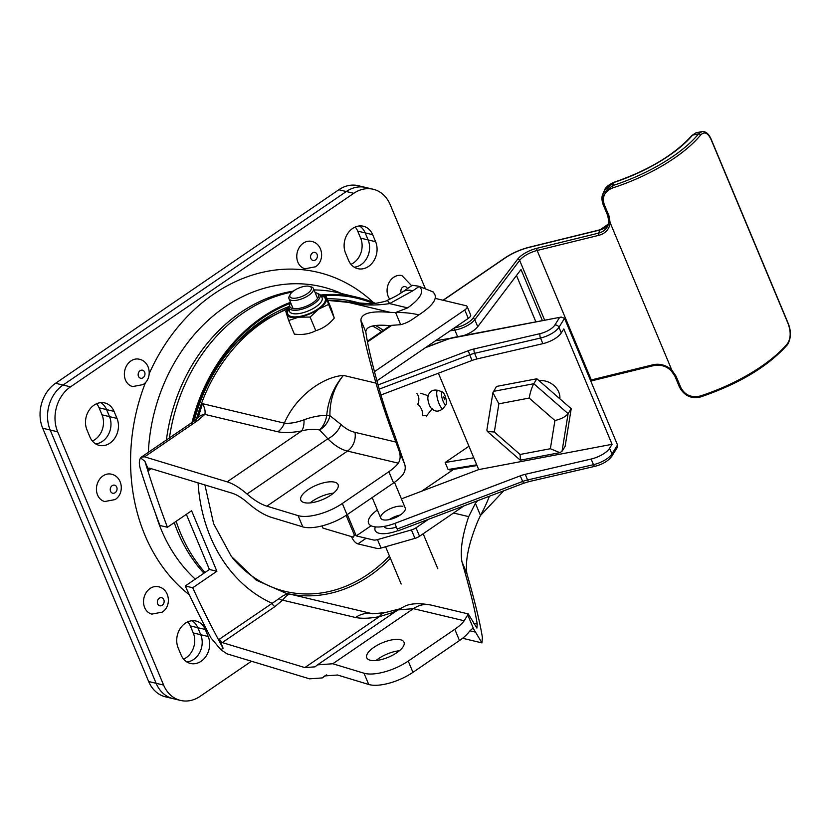 <?xml version="1.0" encoding="UTF-8"?>
<svg xmlns="http://www.w3.org/2000/svg" width="832" height="832" viewBox="0 0 832 832"><rect width="100%" height="100%" fill="white"/><g stroke="black" fill="none" stroke-linecap="round" stroke-linejoin="round"><path stroke-width="1.25" d="M355.243 227.022A18.2 14.81 -76.6 0 1 357.708 231.119L360.651 238.15A18.2 14.81 -76.6 0 1 353.579 262.881A18.2 14.81 -76.6 0 1 350.979 264.316M375.606 241.706A18.2 14.81 -76.6 0 1 368.534 266.448A18.2 14.81 -76.6 0 1 357.854 268.674A18.2 14.81 -76.6 0 1 348.514 260.218L345.571 253.188A18.2 14.81 -76.6 0 1 347.682 233.574A18.2 14.81 -76.6 0 1 363.334 226.231A18.2 14.81 -76.6 0 1 372.663 234.676L375.606 241.706L368.129 239.928A18.2 14.81 103.4 0 1 361.057 264.67A18.2 14.81 103.4 0 1 354.255 267.176A18.2 14.81 103.4 0 0 361.057 264.67A18.2 14.81 103.4 0 0 368.129 239.928L365.186 232.898A18.2 14.81 103.4 0 0 359.445 225.94A18.2 14.81 103.4 0 1 365.186 232.898L357.708 231.119M96.626 403.718A18.2 14.81 -76.6 0 1 99.091 407.815L102.034 414.856A18.2 14.81 -76.6 0 1 94.962 439.587A18.2 14.81 -76.6 0 1 92.362 441.022M116.99 418.413A18.2 14.81 -76.6 0 1 109.918 443.144A18.2 14.81 -76.6 0 1 99.237 445.37A18.2 14.81 -76.6 0 1 89.898 436.925L86.954 429.884A18.2 14.81 -76.6 0 1 89.066 410.28A18.2 14.81 -76.6 0 1 104.718 402.927A18.2 14.81 -76.6 0 1 114.046 411.372L116.99 418.413L109.512 416.634A18.2 14.81 103.4 0 1 102.44 441.366A18.2 14.81 103.4 0 1 95.638 443.872A18.2 14.81 103.4 0 0 102.44 441.366A18.2 14.81 103.4 0 0 109.512 416.634L106.569 409.594A18.2 14.81 103.4 0 0 100.828 402.646A18.2 14.81 103.4 0 1 106.569 409.594L99.091 407.815M187.855 621.816A18.2 14.81 -76.6 0 1 190.32 625.914L193.263 632.944A18.2 14.81 -76.6 0 1 186.191 657.686A18.2 14.81 -76.6 0 1 183.591 659.121M208.218 636.511A18.2 14.81 -76.6 0 1 201.146 661.242A18.2 14.81 -76.6 0 1 190.466 663.468A18.2 14.81 -76.6 0 1 181.126 655.023L178.183 647.982A18.2 14.81 -76.6 0 1 180.294 628.378A18.2 14.81 -76.6 0 1 195.946 621.026A18.2 14.81 -76.6 0 1 205.286 629.47L208.218 636.511L200.741 634.733A18.2 14.81 103.4 0 1 193.669 659.464A18.2 14.81 103.4 0 1 186.867 661.97A18.2 14.81 103.4 0 0 193.669 659.464A18.2 14.81 103.4 0 0 200.741 634.733L197.798 627.692A18.2 14.81 103.4 0 0 192.067 620.745A18.2 14.81 103.4 0 1 197.798 627.692L190.32 625.914M251.462 661.242L200.023 696.394A33.093 26.936 -76.6 0 1 180.586 700.44A33.093 26.936 -76.6 0 1 163.613 685.079L57.668 431.808A33.093 26.936 -76.6 0 1 70.533 386.838L353.777 193.305L346.299 191.526A33.093 26.936 -76.6 0 1 365.726 187.47A33.093 26.936 -76.6 0 0 346.299 191.526L63.045 385.05L346.299 191.526L338.822 189.748A33.093 26.936 -76.6 0 1 358.249 185.692L373.214 189.259A33.093 26.936 -76.6 0 1 390.177 204.62L425.298 288.558M180.586 700.44L165.63 696.883A33.093 26.936 -76.6 0 1 148.658 681.522L42.713 428.241A33.093 26.936 -76.6 0 1 55.567 383.271L338.822 189.748M57.668 431.808L50.19 430.019A33.093 26.936 -76.6 0 1 63.045 385.05A33.093 26.936 -76.6 0 0 50.19 430.019L156.135 683.301L50.19 430.019L42.713 428.241M173.108 698.662A33.093 26.936 -76.6 0 1 156.135 683.301A33.093 26.936 -76.6 0 0 173.108 698.662M130.946 360.932A14.061 11.45 103.4 0 0 124.394 375.294A14.061 11.45 103.4 0 0 132.694 386.568L143.021 384.602C152.714 378.654 150.665 361.535 139.204 359.206A14.061 11.45 103.4 0 0 130.946 360.932M303.368 243.131A14.061 11.45 103.4 0 0 296.806 257.504A14.061 11.45 103.4 0 0 305.115 268.767L315.442 266.802C325.125 260.853 323.076 243.734 311.626 241.405A14.061 11.45 103.4 0 0 303.368 243.131M411.674 285.74L401.929 275.59A14.061 11.45 103.4 0 0 393.671 277.316A14.061 11.45 103.4 0 0 389.802 299.208M103.033 475.894A14.061 11.45 103.4 0 0 96.47 490.266A14.061 11.45 103.4 0 0 104.78 501.53L115.107 499.564C124.8 493.615 122.751 476.497 111.29 474.167A14.061 11.45 103.4 0 0 103.033 475.894M150.124 588.463A14.061 11.45 103.4 0 0 143.562 602.826A14.061 11.45 103.4 0 0 151.871 614.099L162.198 612.134C171.881 606.185 169.832 589.066 158.382 586.737A14.061 11.45 103.4 0 0 150.124 588.463M353.777 193.305A33.093 26.936 -76.6 0 1 373.214 189.259M193.263 632.944L200.741 634.733L197.798 627.692L205.286 629.47M102.034 414.856L109.512 416.634L106.569 409.594L114.046 411.372M360.651 238.15L368.129 239.928L365.186 232.898L372.663 234.676M503.755 490.797L480.49 515.476L477.786 521.217C468.645 543.556 465.015 561.028 466.908 573.633C475.01 601.942 480.168 623.241 482.394 637.52L481.957 642.897L462.571 638.279M375.294 325.395A142.282 115.814 -76.6 0 1 383.396 330.314M399.391 650.749A20.186 7.821 -22.7 0 0 378.685 658.538A20.186 7.821 -22.7 0 0 376.085 660.494M396.791 652.714A20.186 7.821 -22.7 0 0 404.009 642.21A20.186 7.821 -22.7 0 0 373.974 647.286A20.186 7.821 -22.7 0 0 366.766 657.79A20.186 7.821 -22.7 0 0 396.791 652.714M333.476 493.158A20.186 7.821 -22.7 0 0 312.77 500.947A20.186 7.821 -22.7 0 0 310.17 502.902M330.876 495.113A20.186 7.821 -22.7 0 0 338.083 484.609A20.186 7.821 -22.7 0 0 308.058 489.684A20.186 7.821 -22.7 0 0 300.841 500.188A20.186 7.821 -22.7 0 0 330.876 495.113M480.49 515.476L480.48 515.445A137.134 111.623 103.4 0 0 489.424 496.226M453.534 513.022L468.686 516.62L475.405 503.308A46.322 37.71 -76.6 0 1 477.589 500.718M432.64 291.73C438.828 297.003 434.273 304.72 418.943 314.87A137.134 111.623 103.4 0 0 395.606 312.541L407.638 307.882C420.732 298.511 424.601 291.356 419.234 286.416L412.88 290.753L389.615 303.597C374.327 305.937 359.913 305.365 346.351 301.891L348.691 302.276M407.638 307.882L389.615 303.597A49.639 2.808 -114.1 0 0 387.036 300.487L387.036 300.487C387.327 301.194 373.287 304.169 370.354 303.742L348.504 302.245M398.31 463.174L347.485 451.079C340.933 449.519 334.381 445.411 327.85 438.776L319.561 429.946C313.882 428.948 307.934 429.27 301.704 430.914A16.546 7.873 80.4 0 0 304.023 419.806C311.854 416.915 319.415 415.428 326.716 415.355C328.182 400.192 333.757 386.87 343.418 375.388C334.277 386.807 329.763 400.223 329.909 415.646L340.798 424.351C345.478 428.584 350.199 431.246 354.994 432.338L395.886 442.062L398.902 450.372C400.722 455.354 400.525 459.618 398.31 463.174A33.093 12.823 157.3 0 1 388.866 471.692L342.326 503.485A33.093 12.823 157.3 0 1 298.085 515.622L266.864 506.168C260.842 504.306 254.228 500.25 247.01 494.01C239.793 487.76 233.178 483.714 227.157 481.842L144.591 456.841L141.409 457.07L140.608 457.912C138.986 460.366 138.923 464.121 140.431 469.154A1016.694 827.538 -76.6 0 0 159.942 525.481L167.419 527.27A1016.694 827.538 -76.6 0 1 144.945 461.344L148.73 470.382L149.292 468.094L148.658 468.146M227.157 481.842L301.704 430.914C292.115 432.713 284.17 433.004 277.836 431.766A16.546 13.468 103.4 0 0 284.346 423.145C295.61 396.635 322.317 377.01 343.418 375.388L375.981 383.136C367.983 355.066 362.96 334.079 360.88 320.185L365.82 331.978C367.505 344.542 372.195 364.322 379.87 391.321C383.989 405.558 388.97 420.285 394.805 435.521L404.664 464.152C405.777 467.73 405.226 471.151 403.01 474.427A33.093 12.823 157.3 0 1 393.567 482.945L347.027 514.748A33.093 12.823 157.3 0 1 302.796 526.874L271.575 517.421C264.347 515.185 256.402 510.328 247.749 502.83C241.977 497.838 236.683 494.593 231.858 493.106L149.292 468.094M192.722 587.766L185.245 585.988A1016.694 827.538 -76.6 0 0 211.058 638.009L220.834 649.688L223.132 648.263A1016.694 827.538 -76.6 0 1 192.722 587.766L216.892 571.262L209.414 569.473L186.347 514.332M185.245 585.988L209.414 569.473M216.892 571.262L191.589 510.754L167.419 527.27M219.357 639.226L279.24 598.499A3.307 2.371 -138.3 0 0 282.558 600.142L355.534 617.5C361.858 618.738 369.814 618.446 379.402 616.647A29.786 14.165 -99.6 0 1 385.05 612.602L372.767 613.808L290.243 594.183C288.631 593.861 286.073 595.847 282.558 600.142L275.049 606.518L222.279 642.574L219.357 639.226L223.132 648.263M468.27 613.922L430.903 605.03A29.786 24.242 103.4 0 0 430.893 605.03C418.902 602.909 410.03 603.398 404.279 606.486L397.914 609.918L413.41 608.67L464.225 620.766L468.27 613.922L476.902 628.087L477.225 624.062L473.522 623.178M464.225 620.766A33.093 12.823 157.3 0 1 454.782 629.283L408.242 661.076A33.093 12.823 157.3 0 1 364.01 673.213L332.79 663.759L413.41 608.67A29.786 24.242 103.4 0 1 430.893 605.03M473.21 628.701L473.595 628.93C472.961 628.046 471.401 629.075 468.936 632.029A33.093 12.823 157.3 0 1 459.493 640.536L412.953 672.339A33.093 12.823 157.3 0 1 368.722 684.476L337.501 675.012L324.771 675.927L322.286 677.924L309.556 678.839L226.99 653.827L220.834 649.688M395.179 611.79L379.402 616.647L304.845 667.586L315.037 666.848L317.512 664.862L332.79 663.759M399.298 609.024A29.786 23.577 -107.1 0 0 393.931 611.842A29.786 27.799 -93.6 0 1 398.736 609.378M385.05 612.602L399.724 608.889M355.534 617.5A29.786 24.242 -76.6 0 1 372.143 613.673M279.24 598.499C283.618 594.994 287.29 593.549 290.243 594.183A142.282 115.814 -76.6 0 1 286.042 593.278L256.204 580.143L231.327 556.4L213.626 523.754L204.922 484.942M304.845 667.586L222.279 642.574M198.078 482.872A157.175 127.941 103.4 0 0 272.002 603.262A3.307 1.435 -124.3 0 0 275.049 606.518M468.686 516.62C462.207 535.798 459.971 550.867 461.968 561.829C469.997 589.545 475.072 610.282 477.225 624.062M467.834 615.16L473.595 628.93L481.957 642.897M365.82 331.978C366.049 326.456 373.693 324.314 388.762 325.562L400.681 324.678A46.322 37.71 -76.6 0 0 412.599 319.207L418.943 314.87M375.981 383.136C381.472 402.116 388.118 421.762 395.886 442.062M247.01 494.01L327.85 438.776A16.546 9.776 138.9 0 0 340.798 424.351M198.13 417.83L202.446 403.655L284.346 423.145C289.806 423.727 296.358 422.614 304.023 419.806M326.716 415.355A16.546 1.706 178.7 0 1 329.909 415.646A16.546 12.189 -52.8 0 1 319.561 429.946A16.546 9.87 108 0 0 326.716 415.355M141.409 457.07L193.908 421.2A16.546 7.166 55.7 0 1 197.35 420.784L144.591 456.841M193.908 421.2L198.39 417.466A16.546 11.856 41.7 0 1 204.859 414.398L197.35 420.784M197.746 418.132A155.522 126.589 -76.6 0 1 202.446 403.655C204.745 407.597 205.546 411.174 204.859 414.398L277.836 431.766M144.945 461.344L140.608 457.912M360.88 320.185C361.348 313.269 371.186 310.669 390.426 312.385L346.351 301.891A155.522 126.589 -76.6 0 1 348.889 302.307M412.88 290.753A49.639 21.486 -124.3 0 0 402.532 291.99L402.532 291.99C399.214 294.091 397.8 295.433 387.036 300.487M419.234 286.416L418.382 286.166L419.234 286.416M402.532 291.99L412.329 285.293L418.382 286.166M395.585 312.51L390.426 312.385M193.024 421.803A161.148 131.165 -76.6 0 1 289.858 303.566M325.801 295.589A161.148 131.165 -76.6 0 1 373.381 303.545M361.483 303.701A157.175 127.941 103.4 0 0 354.047 301.642A157.175 127.941 103.4 0 0 327.163 298.834M288.787 306.592A157.175 127.941 103.4 0 0 194.189 421.002M346.882 300.196A157.175 127.941 -76.6 0 1 355.17 303.181M204.984 572.499A162.136 131.976 -76.6 0 1 193.284 557.201A162.136 131.976 -76.6 0 1 176.134 521.31M191.454 424.819A162.136 131.976 -76.6 0 1 290.493 302.307M321.641 294.934A162.136 131.976 -76.6 0 1 357.448 297.346A162.136 131.976 -76.6 0 1 375.419 303.337M169.426 437.923A162.136 131.976 -76.6 0 1 292.23 292.022M314.028 289.962A162.136 131.976 -76.6 0 1 338.749 292.895L357.448 297.346M416.822 393.411C419.214 396.458 419.526 400.109 417.726 404.373C421.408 407.555 422.999 411.341 422.49 415.74C425.859 415.282 427.149 415.428 426.338 416.166L432.338 408.554M427.97 396.656A6.614 1.789 74.1 0 0 427.856 397.415A6.614 1.789 74.1 0 0 430.799 407.742C434.741 412.09 438.911 412.246 443.3 408.21A9.433 2.548 74.1 0 1 438.724 402.844A9.433 2.548 74.1 0 1 436.914 391.425A9.433 2.548 74.1 0 1 438.214 390.416C433.233 389.262 429.884 391.009 428.158 395.647L427.856 397.415M446.358 404.009A6.614 1.789 74.1 0 0 445.515 397.207A6.614 1.789 74.1 0 0 442.562 392.049A6.614 1.789 74.1 0 0 441.646 392.756A6.614 1.789 74.1 0 0 442.915 400.764A6.614 1.789 74.1 0 0 446.118 404.529A6.614 1.789 74.1 0 0 446.358 404.009M444.496 399.734A1.986 1.986 0 0 0 443.706 396.978L444.527 399.641M473.772 457.787L445.151 462.488L468.936 446.243M516.485 275.496L535.881 321.87M454.355 327.912L454.844 327.829A14.893 5.772 -22.7 0 0 472.794 318.458A1.654 1.269 37.1 0 1 474.791 319.665L477.734 326.695L521.019 269.506L542.402 320.632M477.734 326.695A16.546 6.406 157.3 0 1 463.84 335.525M449.062 338.541L435.552 340.766M454.844 327.829A1.654 0.801 80.7 0 0 454.844 330.075L450.029 330.866M472.794 318.458L517.65 259.189A18.2 7.051 157.3 0 1 536.89 248.29A1.654 0.572 76.2 0 0 537.139 250.484L591.292 379.933L652.964 364.78A18.2 15.558 23.5 0 1 671.819 370.115L676.052 376.178L680.763 387.431C684.85 395.075 691.319 397.946 700.159 396.032L700.825 396.718M700.159 396.032A99.268 38.47 -22.7 0 0 787.644 343.387C790.951 338.021 791.014 331.219 787.842 323.003A1.654 0.645 -22.7 0 0 787.894 322.66L711.381 139.734C708.947 133.879 705.775 131.175 701.865 131.602L695.937 132.839L692.567 135.138A1.654 1.217 -139.9 0 0 691.891 135.481L695.926 132.839M787.842 323.003L711.318 140.078C708.011 132.766 704.413 131.113 700.534 135.138A1.654 1.227 -140.5 0 0 698.568 133.89L701.865 131.602M700.534 135.138A99.268 38.47 157.3 0 1 613.049 187.782C604.791 191.048 601.858 196.622 604.25 204.516L608.951 215.769L610.116 222.602A18.2 15.558 23.5 0 1 598.811 235.331L537.139 250.484A16.546 6.406 -22.7 0 0 519.646 260.395L474.791 319.665A16.546 6.406 157.3 0 1 454.844 330.075L457.621 336.71M451.578 468.957L450.112 469.955L448.094 469.529L445.151 462.488M448.094 469.529L476.715 464.828M464.006 505.856L419.526 536.255A6.614 2.569 157.3 0 1 414.95 538.366L381.025 548.059A6.614 2.569 157.3 0 1 376.938 548.413L357.916 543.889L366.174 538.252M414.95 538.366L411.414 529.932A6.614 2.569 -22.7 0 0 416 527.81L428.324 519.386M374.462 371.644L464.755 309.951A6.614 2.569 -22.7 0 0 467.126 306.509A6.614 2.569 -22.7 0 0 465.941 305.698L435.552 298.459M376.927 380.817L468.291 318.396L464.755 309.951M467.126 306.509L470.652 314.954A6.614 2.569 157.3 0 1 468.291 318.396M351.468 536.515L351.822 537.368A6.614 2.86 -124.3 0 0 357.916 543.889M411.414 529.932L377.499 539.614L381.025 548.059M384.758 527.28A13.239 5.127 157.3 0 1 384.925 526.25M371.082 525.762L356.262 535.891L373.412 539.978A6.614 2.569 -22.7 0 0 377.499 539.614M421.637 491.223L453.596 469.383M356.262 535.891L347.329 514.54M613.049 187.782L612.539 185.661L613.933 182.458L604.365 190.58L602.992 193.731L612.539 185.661A97.614 37.825 -22.7 0 0 698.568 133.89L692.567 135.138A91 35.266 157.3 0 1 613.933 182.458L614.162 182.385M603.054 204.1L602.992 193.742C601.588 196.331 601.609 199.878 603.034 204.37L603.034 204.37A1.654 0.645 157.3 0 1 603.054 204.1M477.017 465.535L450.112 469.955M787.644 343.387A1.654 1.227 39.5 0 1 787.54 344.604C791.222 338.187 791.346 330.866 787.894 322.66M311.854 501.592L312.291 502.632M322.026 525.907L322.951 528.112L353.309 537.139A14.061 5.45 157.3 0 0 354.214 534.643L346.143 515.341M377.374 509.995A26.468 10.254 -22.7 0 0 370.022 525.106A26.468 10.254 -22.7 0 0 394.826 523.401L520.239 475.862L523.536 483.298L398.122 530.826L397.176 529.027L522.59 481.489A16.546 6.406 157.3 0 1 527.592 479.96L593.486 464.672A16.546 6.406 -22.7 0 0 611.936 453.929A3.307 2.673 32 0 1 611.822 456.238L617.053 447.855L617.521 444.985L564.543 318.354L561.236 317.065L451.984 338.104A13.239 5.127 -22.7 0 0 446.95 339.55L425.329 347.745M402.865 506.345A13.239 5.127 -22.7 0 0 385.528 511.295A13.239 5.127 -22.7 0 0 383.157 519.813A13.239 5.127 -22.7 0 0 398.081 516.329A13.239 5.127 -22.7 0 0 405.142 507.811M520.239 475.862A16.546 6.406 157.3 0 1 525.242 474.334L591.136 459.046A16.546 6.406 -22.7 0 0 609.575 448.302L612.071 444.309L478.712 469.591L401.419 498.888M492.908 392.704L486.876 430.061L487.396 431.496L494.322 432.016L520.062 454.47L550.368 448.729L559.863 452.67L562.037 451.266L565.136 446.306L571.21 408.71L536.879 378.768L496.475 386.433L492.908 392.704L498.878 403.822L494.322 432.016M559.863 452.67L520.447 460.138L520.062 454.47M550.368 448.729L554.923 420.524C561.205 419.058 565.604 416.77 568.11 413.66L571.21 408.71M554.923 420.524L529.173 398.07C530.286 392.09 531.825 387.306 533.79 383.718L536.879 378.768M539.105 380.713A16.546 13.385 32 0 1 558.782 392.153A16.546 13.385 32 0 1 559.863 398.819M478.712 469.591L438.391 373.214M612.071 444.309L563.805 328.931L561.309 332.925A16.546 6.406 157.3 0 1 542.87 343.668L540.519 338.042L474.614 353.319A16.546 6.406 -22.7 0 0 469.622 354.858L379.236 389.106M378.061 384.925L468.218 350.75A19.854 7.696 157.3 0 1 474.209 348.91A3.307 1.227 76.9 0 0 474.614 353.319L476.975 358.946L542.87 343.668M476.975 358.946A16.546 6.406 -22.7 0 0 471.973 360.485L468.218 350.75M380.942 394.992L471.973 360.485M400.296 514.998A13.239 5.127 -22.7 0 0 389.262 519.605M384.332 526.635L384.228 526.386A13.239 5.127 -22.7 0 0 386.693 528.258A13.239 5.127 -22.7 0 0 396.365 527.072M397.935 530.629A23.161 8.975 157.3 0 1 375.357 526.885M397.176 529.027L394.826 523.401M311.345 287.851A11.586 4.493 -22.7 0 0 309.566 286.374A11.586 4.493 -22.7 0 0 298.875 288.028A11.586 4.493 -22.7 0 0 290.181 294.486A11.586 4.493 -22.7 0 0 289.869 296.494A11.586 4.493 -22.7 0 0 301.964 296.462A11.586 4.493 -22.7 0 0 311.345 287.851M309.566 286.374L311.438 286.957A13.239 5.127 157.3 0 1 313.404 288.465A13.239 5.127 157.3 0 1 313.466 288.642A13.239 5.127 157.3 0 1 302.952 298.397A13.239 5.127 157.3 0 1 288.985 298.688A13.239 5.127 157.3 0 1 288.922 298.511A13.239 5.127 157.3 0 1 289.276 296.223L290.181 294.486M288.912 307.996A21.507 8.33 -22.7 0 0 286.541 314.267A21.507 8.33 -22.7 0 0 290.482 317.179A21.507 8.33 -22.7 0 0 298.698 317.158L288.683 320.507L285.771 311.293L288.902 307.892M320.029 294.892L325.655 295.246L328.567 304.45L318.646 309.13A21.507 8.33 -22.7 0 0 326.435 298.21A21.507 8.33 -22.7 0 0 320.081 294.965M298.698 317.158A21.507 8.33 -22.7 0 0 318.646 309.13L310.086 317.075L298.698 317.158M288.683 320.507L294.382 334.121C302.39 335.13 309.525 333.986 315.786 330.699C322.816 328.65 328.983 324.438 334.266 318.074L328.567 304.45M334.266 318.074L331.354 308.859L325.655 295.246M315.786 330.699L310.086 317.075M55.567 383.271L70.533 386.838M148.658 681.522L163.613 685.079M203.954 573.206A161.512 131.466 -76.6 0 1 174.242 522.6M166.4 439.982A161.512 131.466 -76.6 0 1 240.594 312.52A161.512 131.466 -76.6 0 1 293.29 291.158M313.997 289.89A161.512 131.466 -76.6 0 1 316.493 290.004M341.734 293.602L340.34 292.999A164.206 133.65 103.4 0 0 225.181 306.79A164.206 133.65 103.4 0 0 148.346 452.317M149.261 373.537A177.372 144.373 -76.6 0 1 213.803 294.008A177.372 144.373 -76.6 0 1 373.318 302.453M140.088 370.708A4.139 3.37 103.4 0 0 138.486 376.324A4.139 3.37 103.4 0 0 143.031 377.738A4.139 3.37 103.4 0 0 144.643 372.122A4.139 3.37 103.4 0 0 140.088 370.708M312.51 252.907A4.139 3.37 103.4 0 0 310.898 258.523A4.139 3.37 103.4 0 0 315.453 259.938A4.139 3.37 103.4 0 0 317.054 254.322A4.139 3.37 103.4 0 0 312.51 252.907M407.42 288.652A4.139 3.37 103.4 0 0 402.813 287.092A4.139 3.37 103.4 0 0 401.263 292.833M112.174 485.67A4.139 3.37 103.4 0 0 110.562 491.296A4.139 3.37 103.4 0 0 115.118 492.71A4.139 3.37 103.4 0 0 116.73 487.084A4.139 3.37 103.4 0 0 112.174 485.67M159.266 598.239A4.139 3.37 103.4 0 0 157.654 603.855A4.139 3.37 103.4 0 0 162.209 605.27A4.139 3.37 103.4 0 0 163.81 599.654A4.139 3.37 103.4 0 0 159.266 598.239M189.363 594.849A177.372 144.373 -76.6 0 1 145.558 382.377M155.698 514.124A164.206 133.65 103.4 0 0 195.27 579.145M381.659 331.5A140.629 114.473 103.4 0 0 372.424 325.998M475.405 503.308L480.48 515.445M354.994 432.338A16.546 13.468 103.4 0 1 347.485 451.079L266.864 506.168M342.326 503.485L347.027 514.748M302.796 526.874L298.085 515.622M393.567 482.945L388.866 471.692M398.902 450.372L404.664 464.152M232.596 558.043A140.629 114.473 103.4 0 0 389.449 556.015M408.242 661.076L412.953 672.339M368.722 684.476L364.01 673.213M459.493 640.536L454.782 629.283M390.406 558.293A142.282 115.814 -76.6 0 1 290.243 594.183M461.968 561.829L466.908 573.633M475.384 632.102L469.934 630.812M326.144 675.137L323.523 676.926M151.216 468.676L148.73 470.382M350.553 302.567A155.522 126.589 103.4 0 0 327.881 300.55M288.007 308.818A155.522 126.589 103.4 0 0 196.425 419.307M395.606 312.541L400.681 324.678M476.715 501.706L475.644 501.446M517.65 259.189A1.654 1.269 37.1 0 1 519.646 260.395L544.658 320.206M598.811 235.331A1.654 0.572 -103.8 0 1 598.572 233.137A16.546 14.144 -156.5 0 0 607.859 225.67A16.546 14.144 -156.5 0 0 608.826 221.842M536.89 248.29L598.572 233.137L599.934 229.986A1.654 0.572 -103.8 0 1 600.132 229.788A1.654 0.572 -103.8 0 1 600.392 229.871M652.964 364.78A1.654 0.572 76.2 0 0 653.702 365.602C660.119 364.302 665.891 365.934 671.018 370.51L671.819 370.115L610.116 222.602A1.654 0.822 -176.3 0 1 608.806 221.707A1.654 0.822 -176.3 0 1 608.847 221.562M590.398 380.162A16.546 6.406 157.3 0 1 591.292 379.933A1.654 0.572 76.2 0 0 592.03 380.754L653.702 365.602M416 527.81L419.526 536.255M391.175 325.77L367.484 341.962M355.753 534.685L353.974 535.902M352.55 536.879L351.822 537.368M676.052 376.178A1.654 0.645 157.3 0 1 674.846 376.033L671.018 370.51M680.763 387.431A1.654 0.645 157.3 0 1 679.557 387.286L674.846 376.033M604.25 204.516A1.654 0.645 157.3 0 1 603.034 204.37L607.745 215.623L608.806 221.707L607.859 225.67M608.951 215.769A1.654 0.645 157.3 0 1 607.745 215.623M608.421 224.058A16.546 14.144 23.5 0 1 599.934 229.986L529.266 247.354A1.654 0.572 -103.8 0 1 529.454 247.156A1.654 0.572 -103.8 0 1 529.724 247.239M529.266 247.354A31.439 12.178 -22.7 0 0 504.993 258.086A1.654 0.718 -124.3 0 0 504.65 258.128A1.654 0.718 -124.3 0 0 504.483 258.44M504.993 258.086L443.227 300.29M525.242 474.334L527.592 479.96A3.307 1.227 76.9 0 0 529.11 481.582L595.015 466.305C602.67 464.329 608.275 460.98 611.822 456.238M591.136 459.046L593.486 464.672A3.307 1.227 76.9 0 0 595.015 466.305M609.575 448.302L611.936 453.929L617.521 444.985M554.871 325.031A3.307 2.673 32 0 1 558.958 327.298A16.546 6.406 157.3 0 1 540.519 338.042A3.307 1.227 76.9 0 1 540.114 333.632A13.239 5.127 -22.7 0 0 554.871 325.031L559.416 317.741M564.543 318.354L558.958 327.298L561.309 332.925M529.173 398.07L498.878 403.822M493.386 391.383L533.79 383.718L568.11 413.66L562.037 451.266M474.209 348.91L540.114 333.632M426.244 347.121L446.95 339.55M446.95 339.269L452.546 337.667A3.307 1.466 79.3 0 0 451.984 338.104M292.604 313.539A17.701 6.854 -22.7 0 0 313.082 308.589A17.701 6.854 -22.7 0 0 321.734 297.076L319.634 294.382A16.796 6.51 157.3 0 1 311.428 305.313A16.796 6.51 157.3 0 1 291.99 310.003A16.796 6.51 157.3 0 1 288.818 307.278L289.255 310.658A17.701 6.854 -22.7 0 0 292.604 313.539M320.705 295.766A20.27 7.852 157.3 0 1 321.578 295.932A20.27 7.852 157.3 0 1 317.938 308.963A20.27 7.852 157.3 0 1 291.408 316.545A20.27 7.852 157.3 0 1 289.047 309.005M290.711 302.827A15.506 6.011 -22.7 0 0 292.583 308.495A15.506 6.011 -22.7 0 0 312.905 302.702A15.506 6.011 -22.7 0 0 315.682 292.718A15.506 6.011 -22.7 0 0 315.13 292.614M397.914 609.918L317.512 664.862M326.747 674.877L322.286 677.924M238.004 341.078L262.059 321.287L288.87 307.694M327.818 300.414L350.605 302.578M433.462 292.063L419.047 286.354M442.562 392.049L438.214 390.416M446.118 404.529L443.3 408.21M420.753 393.255L428.73 395.907M367.349 341.276L390.125 325.707M590.782 381.087L592.03 380.754M679.557 387.286C684.424 395.949 691.486 399.152 700.752 396.885C739.398 383.698 768.331 366.278 787.54 344.604M443.009 300.238L504.65 258.128C512.127 253.115 520.406 249.454 529.454 247.156L600.132 229.788L608.421 224.037M691.891 135.481C674.627 154.658 648.669 170.269 614.006 182.291C608.379 184.85 605.166 187.616 604.365 190.58M520.125 460.044L487.396 431.496M561.236 317.065L452.546 337.667M523.536 483.298L529.11 481.582M405.226 507.967L394.482 482.31M317.554 298.397L313.404 288.465M380.796 518.19L372.174 497.567M293.134 308.61L288.985 298.688M423.176 533.759L437.819 568.734M385.58 546.759L401.18 584.064M288.818 307.278L290.597 302.536M315.016 292.323L319.634 294.382"/></g></svg>
